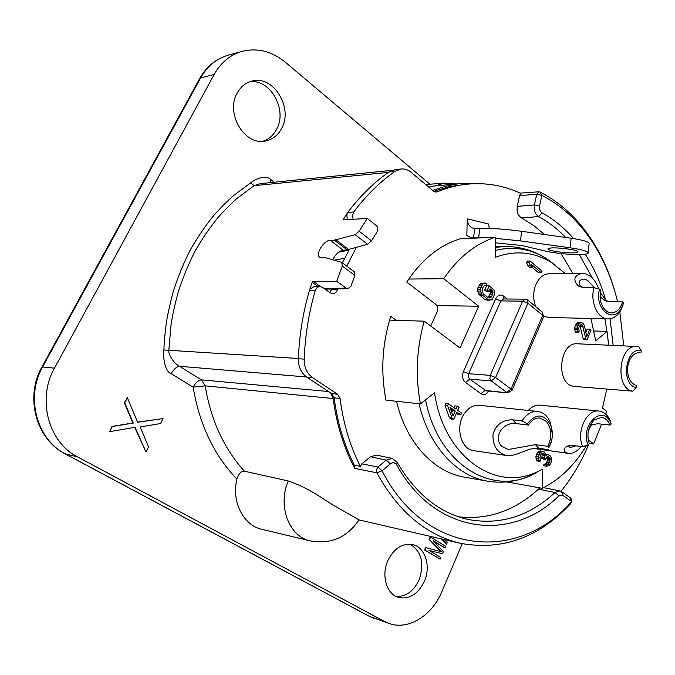 <?xml version="1.0" encoding="UTF-8"?>
<svg xmlns="http://www.w3.org/2000/svg" width="675" height="675" viewBox="0 0 675 675"><rect width="100%" height="100%" fill="white"/><g stroke="black" fill="none" stroke-linecap="round" stroke-linejoin="round"><path stroke-width="1.01" d="M578.644 332.522L575.944 332.421L575.1 331.366L574.585 328.025L575.142 325.941L577.842 326.025L579.217 323.519L581.546 322.54L583.082 323.46L584.398 325.645L586.761 336.69L589.899 329.155L591.064 330.134L587.031 339.82L585.858 338.85L582.398 325.08L580.989 324.633L579.378 326.194L578.593 328.826L579.209 331.163L578.644 332.522L577.311 329.594L577.842 326.025M574.585 328.025L577.285 328.118M565.127 273.451L551.441 262.524C533.782 251.741 515.042 250.02 495.205 257.361L495.484 237.187C475.563 243.599 458.308 257.437 443.711 278.699L478.668 306.239L436.776 305.598M608.673 345.212L607.011 331.433L595.73 340.883L590.954 318.482M606.774 389.129L602.513 408.054L606.774 411.404L605.686 414.096M601.619 424.145L593.646 443.872L589.148 443.298M588.659 441.779L589.309 440.606L593.646 443.872M586.575 445.39C574.813 464.999 560.056 479.318 542.32 488.329L506.756 481.908M478.668 306.239L460.021 347.996L424.229 321.173C416.5 348.578 415.226 376.144 420.432 403.869L434.54 392.749C443.458 456.688 495.644 492.598 537.452 471.724L542.616 469.142L542.32 488.329M527.31 423.782L528.458 425.048C531.638 420.052 535.511 417.707 540.084 418.027L546.581 421.571C551.846 428.853 552.234 437.105 547.754 446.31L548.876 447.542C552.69 440.429 553.357 433.105 550.884 425.571C544.202 413.48 536.347 412.881 527.31 423.782L522.07 420.896L512.671 419.816C502.538 419.723 495.982 424.567 492.995 434.337C492.581 445.694 497.036 452.739 506.36 455.473L473.723 450.655C461.135 449.533 455.085 427.368 463.953 414.197C468.163 407.852 473.302 404.882 479.351 405.287L537.697 411.446C543.552 412.315 547.847 416.197 550.597 423.107L552.369 434.641M588.094 444.876L589.326 443.753C586.499 434.481 588.085 426.575 594.084 420.044L601.442 417.361C605.256 417.909 608.108 420.474 610.006 425.073L611.212 423.993L610.647 422.685C602.505 403.549 579.631 425.528 588.094 444.876L582.668 446.723L573.176 445.483C569.16 445.154 566.418 445.964 564.958 447.922C563.448 450.622 564.562 452.436 568.299 453.355L533.478 448.436M528.272 410.451C531.799 406.586 535.705 404.823 539.992 405.16L598.987 411.058C603.661 411.674 607.323 414.627 609.955 419.934L611.212 423.993M636.23 387.526L632.728 391.163L573.429 386.336C555.348 383.847 559.305 341.769 577.403 343.794L636.854 346.494L638.795 346.773L641.25 350.772C625.607 346.005 620.232 385.079 636.23 387.526L636.491 385.594C629.952 383.164 627.024 376.844 627.716 366.635C629.471 357.64 633.437 352.932 639.613 352.51L638.229 352.569M535.739 306.678C533.377 300.628 533.048 294.325 534.743 287.786C537.604 278.918 542.455 274.21 549.315 273.662L582.601 273.215C574.096 275.341 572.619 279.551 578.163 285.854L584.457 287.71L594.034 287.702L599.611 289.136C593.916 307.834 612.233 324.202 621.101 308.897L623.835 302.577L622.586 301.877L610.014 301.759L603.543 299.776L600.083 296.46M623.017 305.108L620.055 311.555C616.798 316.423 612.841 318.87 608.183 318.895L548.859 317.469L543.822 316.17M532.457 267.536L529.765 267.587L527.723 265.874L526.66 262.71L527.386 261.056L530.077 260.989L541.983 271.088L541.266 272.742L531.394 264.372L532.457 267.536L530.415 265.815L529.352 262.642L530.077 260.989M541.266 272.742L538.574 272.776L532.381 267.545M587.031 339.82L584.331 339.702L583.158 338.74L579.918 325.409M585.824 332.336L587.191 329.071L589.899 329.155M575.142 325.941L577.437 322.751L581.546 322.54M488.945 291.381L486.287 291.372L484.667 290.073L486.574 285.803L489.232 285.795L494.218 290.208L494.809 293.777L492.413 299.194L491.366 299.902L488.447 299.894L481.672 294.486L480.229 289.44L482.667 283.998L485.317 283.027L486.802 283.837L486.034 285.55L485.097 285.179L483.384 286.521L482.228 289.102L482.153 291.76L483.671 294.14L487.738 297.388L490.008 298.038L491.704 296.688L493.079 292.764L492.244 290.545L490.092 288.816L488.945 291.381L487.325 290.081L489.232 285.795M488.211 297.616L490.413 292.764L489.383 290.393M489.78 300.181L487.122 300.156L484.312 299.084L479.014 294.477L477.605 291.018L477.942 287.795L480.009 284.006L481.064 283.306L485.317 283.027M539.983 461.388L537.308 460.991L536.431 459.996L535.883 456.654L537.773 452.107L540.219 450.908L544.497 452.073L546.151 455.836L547.231 454.773L548.21 454.748L550.302 455.878L551.424 457.793L551.365 461.784L550.429 464.054L548.758 465.792L546.075 466.087L546.666 464.67L548.007 464.527L549.315 462.89L550.344 458.857L549.712 457.296L547.509 456.443L545.231 459.599L544.244 458.89L544.928 455.693L543.409 453.136L541.578 453.659L540.734 454.908L539.916 457.65L540.574 459.962L539.983 461.388L539.097 460.392L538.549 457.042L539.131 454.866L540.447 452.486L542.894 451.28M545.231 459.599L541.569 458.502L542.253 455.313L541.569 453.676M546.936 466.332L543.4 465.682L543.991 464.265L545.813 463.733L547.341 460.797L547.67 458.468L546.893 456.806M453.752 419.293L451.128 418.973L449.44 417.791L444.994 405.27L445.787 403.481L448.411 403.76L456.022 409.134L457.338 406.148L459.017 407.337L457.709 410.324L461.616 413.083L460.831 414.863L456.916 412.113L453.752 419.293L452.064 418.112L447.609 405.557L448.411 403.76M460.831 414.863L458.198 414.56L456.393 413.294M453.921 407.649L454.714 405.861L457.338 406.148M451.769 412.535L452.604 410.628L450.605 409.219M443.711 278.699L408.78 279.053C423.2 258.457 440.277 245.059 460.021 238.84L495.484 237.187M607.011 331.433L594.093 330.986M424.229 321.173L389.593 320.119C381.983 346.629 380.776 373.309 385.973 400.157L420.432 403.869M349.515 249.185L342.368 262.837M331.771 289.001L329.754 292.503M389.686 319.823L390.108 320.136M335.711 239.676L348.578 249.438L347.262 249.927L334.361 240.148L355.151 234.698L359.151 231.263L371.495 240.832L377.131 231.787C378.321 229.433 378.025 227.357 376.245 225.534L367.242 218.438L343.018 219.898L347.726 212.473C360.129 196.071 373.866 182.579 388.952 171.99L394.782 169.72L400.891 169.003L395.052 171.281C379.932 181.921 366.154 195.497 353.717 211.992L352.46 215.511L353.185 219.333M571.573 501.382L571.447 499.39L570.409 497.846L561.592 491.67L559.769 490.894L555.086 492.488C528.677 516.729 499.247 525.631 466.796 519.202C438.59 512.367 415.336 493.324 397.018 462.097L392.251 458.392L386.277 460.097L377.966 467.024L382.05 470.804C426.06 556.841 519.294 562.148 571.641 501.567L562.807 495.399L558.9 495.897C511.507 542.734 435.164 534.878 396.807 465.033C395.052 462.476 392.901 462.08 390.352 463.852L382.05 470.804L376.802 472.804L354.687 468.34C343.727 447.508 336.538 424.238 333.129 398.537L330.683 392.934L306.889 377.215C301.168 373.073 298.325 366.896 298.367 358.703C299.303 335.348 302.965 312.677 309.352 290.68L312.204 282.285L313.116 281.315L336.757 281.298L346.081 288.141L324.236 288.512M249.539 81.818C270.354 78.503 287.786 110 276.539 129.423C273.316 135.456 268.709 139.413 262.727 141.294M281.585 128.52C277.83 135.489 272.388 139.657 265.25 141.024C244.595 145.868 225.146 113.332 237.229 92.973C240.73 86.662 245.658 82.696 251.986 81.067C273.442 74.858 293.549 107.949 281.585 128.52M214.144 74.469L54.489 368.145C36.762 399.068 48.414 442.336 77.558 456.874L384.396 621.422L389.416 623.582L369.917 616.621L65.551 453.988C36.728 439.644 25.203 397.128 42.711 366.77L200.602 77.971L214.144 74.469C220.885 62.505 230.2 54.802 242.089 51.351C257.462 47.621 271.882 51.249 285.365 62.252L429.95 184.207M389.416 623.582C408.687 630.349 432.093 615.49 441.872 591.629L462.265 543.712M424.305 581.504C417.977 594.228 409.396 599.543 398.545 597.451C386.564 594.337 380.995 575.303 387.914 560.503C394.149 548.269 402.435 542.97 412.771 544.624C425.275 547.282 431.165 566.468 424.305 581.504M433.569 541.114L444.487 547.746L444.968 547.864L445.66 546.261L430.667 537.131L429.612 539.561L441.315 551.728L426.094 547.67L425.039 550.108L440.134 559.136L440.826 557.516L428.979 550.42L442.446 553.762L443.365 551.618L433.181 540.709L444.968 547.864M430.667 537.131L430.186 537.022L429.131 539.443L440.817 551.602M426.094 547.67L425.613 547.552L424.558 549.982L440.134 559.136M441.053 538.844L446.58 544.126L447.263 542.523L444.412 539.62M163.055 418.576L137.649 422.272L127.364 397.735L124.732 402.789L133.279 423.039L112.337 426.524L109.662 431.646L135.042 427.326L145.994 451.972L148.568 446.926L140.172 426.98L160.507 423.546L163.055 418.576L137.599 422.145M127.364 397.735L124.318 402.722L132.865 422.972L111.932 426.448L109.662 431.646M134.696 427.385L145.994 451.972M274.269 182.233L270.945 179.693C266.338 174.732 255.648 178.504 250.687 182.857L233.972 195.278C228.631 199.8 222.05 206.347 214.228 214.92C205.554 225.501 197.615 237.102 190.409 249.733C183.76 262.769 178.107 276.472 173.467 290.832C169.847 304.391 167.417 315.461 166.177 324.059C164.742 335.661 163.991 344.301 163.924 349.962C162.818 355.717 164.489 371.512 171.155 373.68L193.151 387.138C195.775 382.497 198.526 380.076 201.412 379.865L328.539 391.517M236.9 479.115C238.807 473.513 241.304 470.872 244.392 471.184L288.267 480.963C277.366 505.634 289.001 536.6 310.146 540.852L261.942 529.352C243.388 525.395 231.289 501.685 236.9 479.115C213.983 455.093 199.403 424.432 193.151 387.138L205.2 385.838L333.129 398.537M410.088 544.202C421.63 551.467 424.617 563.414 419.04 580.019C413.556 591.367 405.877 596.835 395.997 596.43M424.558 549.982L425.039 550.108M429.131 539.443L429.612 539.561M441.543 538.954L446.58 544.126M358.957 519.868L336.361 506.917C325.46 500.901 309.791 488.135 288.267 480.963M432.65 190.392L444.994 186.393L457.431 183.938L461.573 183.465L484.287 183.878M615.068 292.174C610.647 276.64 604.673 262.204 597.139 248.856C582.533 223.138 563.498 204.196 540.034 192.012L538.945 191.793L536.676 194.349L534.448 204.93C533.722 210.262 535.123 214.152 538.642 216.582L521.48 217.898C517.928 215.502 516.527 211.672 517.269 206.407L519.581 195.522L520.822 193.413C504.039 185.566 486.337 182.469 467.716 184.123C457.498 185.11 447.356 187.658 437.29 191.776L436.286 192.029L433.443 191.067L411.202 172.361C408.021 169.746 404.587 168.623 400.891 169.003M337.736 288.9L337.441 289.794C336.513 292.25 334.943 293.532 332.724 293.659L330.142 292.781L322.726 287.415L320.06 286.529C317.723 286.681 316.111 288.073 315.217 290.689C308.812 312.82 305.134 335.635 304.18 359.142C304.138 367.394 306.99 373.596 312.736 377.764L337.643 394.284L340.057 398.495C343.28 423.377 350.047 446.006 360.366 466.4L361.851 463.877L377.966 467.024L376.439 469.724L376.802 472.804C398.309 511.633 426.111 535.123 460.215 543.265C501.913 550.935 538.65 537.806 570.434 503.879L571.489 501.862M244.392 471.184C223.889 448.47 210.828 420.027 205.2 385.838L201.412 379.865L179.44 366.263C176.048 365.099 168.033 355.801 168.843 350.156L171.062 324.675C172.277 316.221 174.665 305.336 178.217 292.005C182.773 277.872 188.317 264.398 194.847 251.564C201.926 239.136 209.714 227.711 218.227 217.299C225.906 208.853 232.369 202.399 237.608 197.944L254.028 185.701L388.403 172.378M346.891 214.017L347.178 219.712M320.06 286.529L314.179 286.546L310.103 288.993M325.924 289.735L326.464 289.398L326.27 289.988M433.755 191.303L449.558 186.587L467.716 184.123M354.687 468.34L354.333 465.159C344.081 444.926 337.357 422.474 334.15 397.82L331.737 393.635L330.683 392.934M521.48 217.898L533.427 225.332L544.514 234.503M560.992 253.547L572.771 273.35M561.001 491.316C572.197 477.436 581.445 461.767 588.727 444.302M558.9 495.897L555.086 492.488L538.439 489.139L540.177 487.966M538.439 489.139C514.586 510.882 487.907 520.096 458.401 516.788M361.851 463.877L370.474 456.773L376.388 455.102L392.251 458.392M356.451 247.286L346.731 266.093M474.719 238.165L470.694 237.541L466.847 235.507L467.21 218.818L467.564 221.543C468.433 225.053 470.239 227.273 472.981 228.192L479.748 228.336C492.05 228.192 505.997 229.179 521.589 231.297L571.134 238.233C581.774 239.811 587.782 241.456 589.165 243.16L589.089 243.818M430.701 326.025L437.062 312.103C438.218 308.88 437.704 306.231 435.51 304.138L406.763 282.108L408.78 279.053M389.593 320.119L390.766 316.339L396.174 320.321M396.537 401.237C405.987 442.488 433.974 472.314 464.577 477.183L487.536 481.165C456.756 476.28 428.583 445.88 419.091 403.726M542.616 469.142L533.68 473.926M489.358 228.437L488.447 223.973L467.21 218.818M481.545 237.845L473.605 237.904L474.677 228.428M495.467 238.359L520.509 240.899L570.08 247.776C580.719 249.337 586.735 250.931 588.127 252.56C590.768 255.909 559.887 254.686 544.928 250.957L521.969 245.54L495.408 242.814M556.959 251.674C569.481 253.285 576.492 253.294 577.994 251.716C577.319 250.847 574.298 249.978 568.915 249.1C556.267 247.472 549.222 247.455 547.788 249.033C548.48 249.91 551.542 250.788 556.959 251.674M354.333 465.159L360.366 466.4M617.633 301.835C613.195 283.475 606.606 266.541 597.864 251.041C583.521 225.813 564.84 207.242 541.839 195.337L540.034 192.012M623.776 345.904L619.819 311.909M519.581 195.522L536.676 194.349L541.839 195.337L539.612 205.917C539.165 209.115 540 211.452 542.126 212.92C553.77 219.308 564.241 227.863 573.531 238.579M585.191 254.154C594.152 268.093 601.045 283.601 605.863 300.687M610.048 318.786L613.17 345.423M542.126 212.92L538.642 216.582C548.48 221.932 557.474 228.884 565.642 237.457M579.344 254.551L592.262 277.898M604.935 318.819L606.901 331.433M570.712 503.542L571.641 501.567L570.434 503.879M571.447 499.39L571.641 501.567L570.409 497.846M354.856 275.425L342.267 266.043L341.719 262.347L354.316 271.772L354.856 275.425L351 286.141L347.887 288.731L325.063 289.111M347.262 249.927L343.204 250.163C339.061 250.982 335.543 254.205 332.665 259.841M348.578 249.438L367.563 244.274L371.495 240.832M298.375 358.501L163.924 349.962M342.267 266.043L336.757 281.298M319.992 257.496L325.73 257.757L341.719 262.347M319.511 257.133C315.225 253.783 324.152 240.097 330.193 240.325L334.361 240.148M367.242 218.438L359.151 231.263M346.081 288.141L347.887 288.731M355.151 234.698L367.563 244.274M171.155 373.68C173.939 369.065 176.707 366.593 179.44 366.263L306.568 376.996M250.687 182.857L254.028 185.701L260.423 183.634L392.251 170.303M270.945 179.693L269.84 182.68M348.983 250.121L338.673 252.163M344.613 258.297L334.159 260.255M528.458 425.048L516.13 423.588C502.757 421.588 492.818 437.721 501.66 446.158L508.258 449.533L535.393 444.639L547.754 446.31M551.669 440.37L548.876 447.542M522.07 420.896C526.357 414.197 531.571 411.05 537.697 411.446M548.167 449.592L538.734 448.301L535.393 444.639M506.36 455.473C516.105 457.11 528.061 447.069 538.734 448.301M568.283 445.778L570.257 447.668L575.767 445.821M610.006 425.073L597.527 423.698L590.178 425.368M582.668 446.723C576.02 431.84 586.642 408.957 598.987 411.058M568.299 453.355C572.687 453.895 576.982 451.626 581.167 446.529M588.381 430.718L591.427 424.6M640.988 352.704L641.25 350.772M632.728 391.163C614.537 388.614 618.638 344.402 636.854 346.494M594.54 287.828L587.469 280.209L583.478 279.096C578.669 279.948 577.893 282.673 581.158 287.263M622.586 301.877C620.418 308.948 616.697 312.643 611.407 312.964L607.551 311.918C601.172 307.353 598.961 300.004 600.902 289.862L599.611 289.136M608.183 318.895C597.763 319.199 589.807 301.953 594.034 287.702M606.454 301.193L600.37 292.41M598.75 288.917C595.409 279.543 590.026 274.312 582.601 273.215M527.723 265.874L530.415 265.815M526.66 262.71L529.352 262.642M580.416 326.32L583.124 326.405M583.158 338.74L585.858 338.85M580.238 325.012L582.398 325.08M580.947 324.65L581.926 324.683M575.1 331.366L577.808 331.467M574.602 329.501L577.311 329.594M577.437 322.751L580.146 322.827M576.509 323.435L579.217 323.519M575.598 324.861L578.298 324.937M485.789 299.869L488.447 299.894M484.312 299.084L486.97 299.101M480.246 295.844L482.903 295.861M479.014 294.477L481.672 294.486M478.178 293.034L480.836 293.043M477.605 291.018L480.254 291.026M477.571 289.44L480.229 289.44M477.942 287.795L480.592 287.786M479.09 285.221L481.756 285.213M480.009 284.006L482.667 283.998M481.064 283.306L483.722 283.289M484.27 285.55L486.034 285.55M488.261 297.591L490.928 297.616M489.038 296.671L491.704 296.688M490.177 294.114L492.843 294.123M490.413 292.764L493.079 292.764M490.252 291.473L492.919 291.482M489.577 290.545L492.244 290.545M484.667 290.073L487.325 290.081M543.4 465.682L546.075 466.087M543.991 464.265L546.666 464.67M544.598 464.333L547.273 464.737M545.333 464.122L548.007 464.527M545.813 463.733L548.488 464.13M546.64 462.493L549.315 462.89M547.341 460.797L550.024 461.185M547.687 459.202L550.361 459.599M547.67 458.468L550.344 458.857M547.417 457.549L550.091 457.937M547.037 456.907L549.712 457.296M541.569 458.502L544.244 458.89M542.042 457.372L544.717 457.76M542.253 455.313L544.928 455.693M541.991 454.393L544.666 454.773M542.27 453.263L543.907 453.49M536.431 459.996L539.097 460.392M535.908 458.148L538.574 458.544M535.883 456.654L538.549 457.042M536.456 454.486L539.131 454.866M536.701 453.921L539.367 454.3M537.773 452.107L540.447 452.486M538.751 451.33L541.417 451.702M545.948 454.596L547.231 454.773M545.923 454.418L548.21 454.748M444.994 405.27L447.609 405.557M449.44 417.791L452.064 418.112M455.237 410.923L449.879 407.152L452.993 416.011L455.237 410.923L452.604 410.628M507.203 299.008L503.626 296.114C500.437 294.089 497.779 295.009 495.644 298.89L463.413 371.587C461.835 376.102 462.527 379.721 465.497 382.447L480.912 393.685L485.08 390.428L507.912 392.875L512.03 390.336L543.653 316.702L542.751 315.335L542.633 312.331L527.842 300.198L527.926 303.218L522.636 301.143L490.236 375.384L495.602 377.544L491.273 380.928L506.739 392.411L511.042 389.087L542.751 315.335L527.926 303.218L495.602 377.544L511.042 389.087L511.945 390.53M542.337 312.086L543.552 316.938M495.644 298.89L500.816 300.915L522.636 301.143L525.184 299.16L527.563 299.97M480.912 393.685C483.891 395.415 486.472 394.554 488.666 391.103M374.903 618.773L369.436 616.418L65.171 453.836C36.07 439.222 24.621 397.102 41.951 366.947L54.489 368.145M42.01 366.854L199.547 78.781L200.602 77.971C207.267 66.192 216.498 58.59 228.285 55.173C216.025 58.75 206.491 66.547 199.673 78.536M369.436 616.418L384.396 621.422M65.171 453.836L77.558 456.874M343.162 219.223L344.048 219.907M312.204 282.285L318.094 286.538M347.726 212.473L353.717 211.992M309.352 290.68L315.217 290.689M298.367 358.703L304.18 359.142M388.952 171.99L395.052 171.281M306.889 377.215L312.736 377.764M495.34 247.295L506.427 246.459C520.813 246.755 534.077 250.746 546.21 258.432L555.525 265.258M495.298 250.433C513.388 246.004 530.356 248.678 546.21 258.432L551.441 262.524M536.06 472.956L531.723 475.073C489.839 495.83 437.375 462.645 425.587 399.811M507.44 481.84L507.44 482.347M520.509 240.899L521.589 231.297M571.134 238.233L570.08 247.776M478.676 237.853L479.748 228.336M437.29 191.776L435.248 191.97M340.057 398.495L334.15 397.82M539.612 205.917L534.448 204.93L517.269 206.407M370.474 456.773L386.277 460.097L390.352 463.852M396.807 465.033L397.018 462.088M562.807 495.399L561.592 491.67M337.643 394.284L331.737 393.635M337.441 289.794L331.509 289.794M313.116 281.315L320.347 286.538M343.204 250.163L330.193 240.325M456.249 183.963L444.521 183.144L434.843 185.963M516.13 423.588L512.671 419.816M465.497 382.447L469.69 379.139L486.371 390.892M463.413 371.587L468.653 373.705L468.315 376.76L469.69 379.139L491.273 380.928L489.89 378.498L490.236 375.384L468.653 373.705L500.816 300.915L503.466 298.974M503.626 296.114L503.601 298.974M242.089 51.351L228.285 55.173M461.573 183.465L428.127 186.587M460.215 543.265L358.931 519.91M495.349 246.814L503.221 246.51M537.452 471.724L531.723 475.073C518.67 481.081 505.001 483.275 490.7 481.646L487.536 481.165M472.981 228.192L473.487 228.319M471.555 237.735L473.622 238.216M588.127 252.56L589.165 243.16M538.987 191.784L520.18 193.118M597.864 251.041L597.139 248.856M559.803 490.902L543.628 487.671M310.146 540.852C330.969 544.565 347.262 537.528 359.024 519.758M444.521 183.144L425.655 184.511M550.884 425.571L550.597 423.107M610.647 422.685L609.955 419.934M564.958 447.922L566.468 446.572M590.119 425.486L590.541 425.115M621.101 308.897L620.055 311.555M605.458 300.822L603.543 299.776M579.952 286.841L578.163 285.854M507.912 392.875L486.253 390.884M525.184 299.16L503.347 298.974"/></g></svg>
